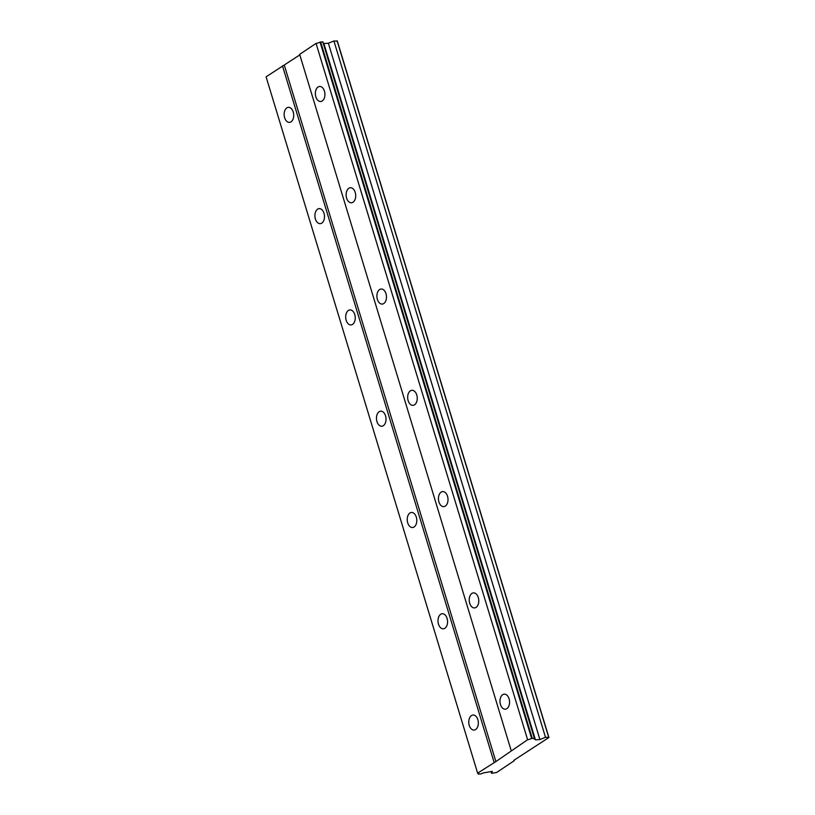 <?xml version="1.0" encoding="UTF-8"?>
<svg xmlns="http://www.w3.org/2000/svg" width="815" height="815" viewBox="0 0 815 815"><rect width="100%" height="100%" fill="white"/><g stroke="black" fill="none" stroke-linecap="round" stroke-linejoin="round"><path stroke-width="1.22" d="M293.217 111.991A7.539 4.768 -94.1 0 0 288.398 107.336A7.539 4.768 -94.1 0 0 284.639 117.737A7.539 4.768 -94.1 0 0 289.457 122.382A7.539 4.768 -94.1 0 0 293.217 111.991M477.855 719.686A7.539 4.768 -94.1 0 0 473.026 715.03A7.539 4.768 -94.1 0 0 469.267 725.432A7.539 4.768 -94.1 0 0 474.096 730.077A7.539 4.768 -94.1 0 0 477.855 719.686M447.078 618.402A7.539 4.768 -94.1 0 0 442.25 613.746A7.539 4.768 -94.1 0 0 438.49 624.147A7.539 4.768 -94.1 0 0 443.319 628.803A7.539 4.768 -94.1 0 0 447.078 618.402M416.302 517.118A7.539 4.768 -94.1 0 0 411.483 512.472A7.539 4.768 -94.1 0 0 407.724 522.863A7.539 4.768 -94.1 0 0 412.543 527.519A7.539 4.768 -94.1 0 0 416.302 517.118M385.536 415.844A7.539 4.768 -94.1 0 0 380.707 411.188A7.539 4.768 -94.1 0 0 376.948 421.579A7.539 4.768 -94.1 0 0 381.777 426.235A7.539 4.768 -94.1 0 0 385.536 415.844M354.759 314.559A7.539 4.768 -94.1 0 0 349.941 309.904A7.539 4.768 -94.1 0 0 346.181 320.295A7.539 4.768 -94.1 0 0 351 324.951A7.539 4.768 -94.1 0 0 354.759 314.559M323.993 213.275A7.539 4.768 -94.1 0 0 319.164 208.62A7.539 4.768 -94.1 0 0 315.405 219.011A7.539 4.768 -94.1 0 0 320.234 223.667A7.539 4.768 -94.1 0 0 323.993 213.275M324.431 91.107A7.539 4.768 -94.1 0 0 319.612 86.461A7.539 4.768 -94.1 0 0 315.853 96.853A7.539 4.768 -94.1 0 0 320.672 101.508A7.539 4.768 -94.1 0 0 324.431 91.107M509.069 698.812A7.539 4.768 -94.1 0 0 504.24 694.156A7.539 4.768 -94.1 0 0 500.481 704.547A7.539 4.768 -94.1 0 0 505.31 709.203A7.539 4.768 -94.1 0 0 509.069 698.812M478.293 597.527A7.539 4.768 -94.1 0 0 473.464 592.872A7.539 4.768 -94.1 0 0 469.705 603.263A7.539 4.768 -94.1 0 0 474.534 607.919A7.539 4.768 -94.1 0 0 478.293 597.527M447.517 496.243A7.539 4.768 -94.1 0 0 442.698 491.588A7.539 4.768 -94.1 0 0 438.939 501.979A7.539 4.768 -94.1 0 0 443.757 506.635A7.539 4.768 -94.1 0 0 447.517 496.243M416.75 394.959A7.539 4.768 -94.1 0 0 411.921 390.304A7.539 4.768 -94.1 0 0 408.162 400.705A7.539 4.768 -94.1 0 0 412.991 405.35A7.539 4.768 -94.1 0 0 416.75 394.959M385.974 293.675A7.539 4.768 -94.1 0 0 381.155 289.019A7.539 4.768 -94.1 0 0 377.396 299.421A7.539 4.768 -94.1 0 0 382.215 304.077A7.539 4.768 -94.1 0 0 385.974 293.675M355.208 192.391A7.539 4.768 -94.1 0 0 350.379 187.745A7.539 4.768 -94.1 0 0 346.62 198.137A7.539 4.768 -94.1 0 0 351.448 202.792A7.539 4.768 -94.1 0 0 355.208 192.391M548.913 737.514L545.49 737.29L539.917 739.551L535.445 739.867L535.017 739.195A3.403 0.897 -16.9 0 1 533.998 738.869A3.403 0.897 -16.9 0 1 534.406 738.227L531.625 738.421A3.403 0.897 -16.9 0 1 527.611 739.714L495.887 761.577L477.641 773.14A3.403 0.897 -16.9 0 1 478.68 773.466A3.403 0.897 -16.9 0 1 478.262 774.107L481.054 773.914A3.403 0.897 -16.9 0 1 485.037 772.62L492.311 771.398L491.639 773.313L496.63 772.488L514.194 760.741L513.908 760.293L548.913 737.514L337.359 41.198L333.926 40.974L328.363 43.236L323.881 43.552L323.453 42.869A3.403 0.897 -16.9 0 1 323.147 42.859M299.818 54.9L266.087 76.824L477.641 773.14M534.406 738.227L322.852 41.901L320.061 42.105A3.403 0.897 -16.9 0 1 316.057 43.399L299.655 54.371L511.209 750.686M548.638 737.066L337.074 40.75M478.262 774.107L477.977 773.15M282.489 65.852L494.043 762.168M495.887 761.577L284.323 65.251M316.057 43.399L527.611 739.714M320.061 42.105L531.625 738.421M532.205 738.227L320.641 41.911M322.76 41.769L534.324 738.084M323.453 42.869L535.017 739.195M323.881 43.552L535.445 739.867M328.363 43.236L539.917 739.551M333.926 40.974L545.49 737.29M514.194 760.741L514.031 760.212M491.088 771.479L491.639 773.313"/></g></svg>
